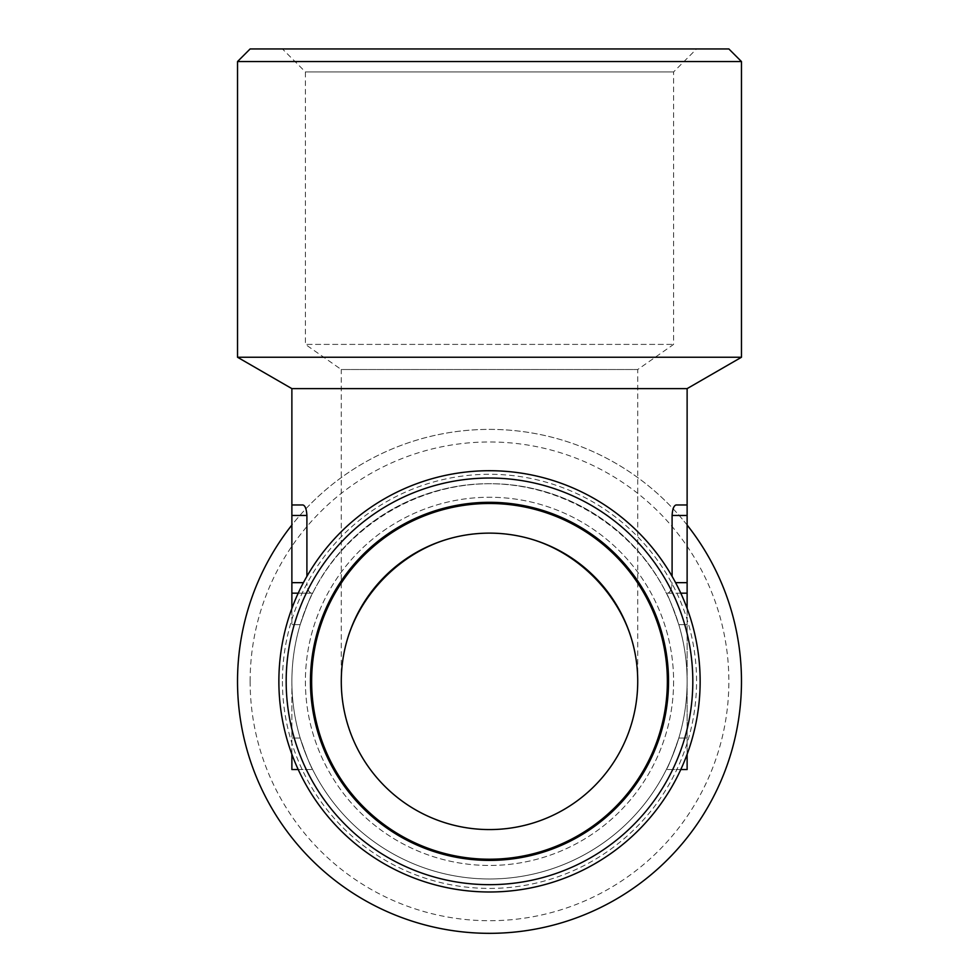 <?xml version="1.0" encoding="UTF-8"?>
<svg xmlns="http://www.w3.org/2000/svg" width="979" height="979" viewBox="0 0 979 979"><rect width="100%" height="100%" fill="white"/><g stroke="black" fill="none" stroke-linecap="round" stroke-linejoin="round"><path stroke-width="0.73" stroke-dasharray="4.89 3.67" d="M341.279 681.347A148.221 148.221 0 0 0 489.5 829.568A148.221 148.221 0 0 0 637.721 681.347C638.308 602.048 568.811 532.539 489.5 533.127C410.189 532.539 340.692 602.048 341.279 681.347A148.221 148.221 0 0 1 489.5 533.127A148.221 148.221 0 0 1 637.721 681.347C638.308 602.048 568.811 532.539 489.5 533.127C410.189 532.539 340.692 602.048 341.279 681.347L341.279 369.524L637.721 369.524L341.279 369.524L305.399 344.4L673.601 344.4L305.399 344.4L305.399 71.92L673.601 71.92L305.399 71.92L282.441 48.95L696.558 48.95L282.441 48.95M680.784 593.164L666.356 593.164C668.094 595.354 672.255 605.854 678.814 624.663C672.255 605.866 668.106 595.367 666.356 593.164C633.511 527.412 562.998 483.785 489.5 483.724C416.002 483.785 345.489 527.412 312.644 593.164L291.877 593.164L291.877 504.968L302.903 504.968C305.167 505.592 306.5 509.092 306.904 515.468L291.877 515.468M291.877 608.461L291.877 624.663L291.877 593.164L311.616 593.164C308.777 592.576 307.21 589.077 306.904 582.664C307.186 589.26 308.752 592.748 311.616 593.164L298.216 593.164M291.877 593.164L312.644 593.164C310.894 595.391 306.733 605.891 300.186 624.663A197.623 197.623 0 0 0 291.877 681.347A197.623 197.623 0 0 1 300.186 624.663C306.745 605.854 310.906 595.354 312.644 593.164C344.914 527.204 416.075 483.173 489.5 483.724C562.925 483.173 634.086 527.204 666.356 593.164L667.384 593.164C670.236 592.76 671.814 589.26 672.096 582.664C671.79 589.077 670.223 592.576 667.384 593.164L687.123 593.164L687.123 504.968L676.097 504.968C673.821 505.592 672.487 509.092 672.096 515.468L672.096 576.337M687.123 608.461L687.123 681.347A197.623 197.623 0 0 1 678.814 738.044A197.623 197.623 0 0 0 687.123 681.347L687.123 754.246M298.216 769.543L312.644 769.543L291.877 769.543L291.877 681.347A197.623 197.623 0 0 0 588.318 852.501A197.623 197.623 0 0 0 588.318 510.206A197.623 197.623 0 0 0 291.877 681.347A197.623 197.623 0 0 1 489.5 483.724A197.623 197.623 0 0 1 687.123 681.347A197.623 197.623 0 0 0 678.814 624.663A197.623 197.623 0 0 1 489.5 878.983A197.623 197.623 0 0 1 291.877 681.347A197.623 197.623 0 0 0 300.186 738.044C306.745 756.853 310.906 767.34 312.644 769.543C310.906 767.352 306.745 756.853 300.186 738.044A197.623 197.623 0 0 1 291.877 681.347L291.877 754.246M680.784 769.543L666.356 769.543C668.094 767.352 672.255 756.853 678.814 738.044C672.255 756.853 668.094 767.34 666.356 769.543L687.123 769.543L687.123 593.164M687.123 388.626L291.877 388.626M306.904 576.337L306.904 515.468M250.122 681.347A239.378 239.378 0 0 0 609.183 888.651A239.378 239.378 0 0 0 609.183 474.044A239.378 239.378 0 0 0 250.122 681.347M282.441 681.347A207.058 207.058 0 0 0 489.5 888.418A207.058 207.058 0 0 0 696.558 681.347A207.058 207.058 0 0 0 489.5 474.289A207.058 207.058 0 0 0 282.441 681.347M237.53 681.347A251.97 251.97 0 0 0 615.485 899.566A251.97 251.97 0 0 0 615.485 463.14A251.97 251.97 0 0 0 237.53 681.347M687.123 525.038A251.97 251.97 0 0 0 291.877 525.038M741.47 357.249L237.53 357.249M741.47 61.555L237.53 61.555M728.878 48.95L250.122 48.95M673.601 681.347A184.101 184.101 0 0 1 397.45 840.79A184.101 184.101 0 0 1 397.45 521.917A184.101 184.101 0 0 1 673.601 681.347A184.101 184.101 0 0 1 397.45 840.79A184.101 184.101 0 0 1 397.45 521.917A184.101 184.101 0 0 1 673.601 681.347M300.186 624.663L291.877 624.663L300.186 624.663M687.123 624.663L678.814 624.663L687.123 624.663M300.186 738.044L291.877 738.044L300.186 738.044M687.123 738.044L678.814 738.044L687.123 738.044M303.404 582.664L291.877 582.664M687.123 582.664L675.596 582.664M687.123 515.468L672.096 515.468M637.721 681.347L637.721 369.524L673.601 344.4L673.601 71.92L696.558 48.95"/><path stroke-width="1.47" d="M341.279 681.347A148.221 148.221 0 0 0 563.61 809.719A148.221 148.221 0 0 0 563.61 552.988A148.221 148.221 0 0 0 341.279 681.347M298.216 593.164L291.877 593.164L291.877 608.461M680.784 593.164L687.123 593.164L687.123 608.461M687.123 754.246L687.123 769.543L680.784 769.543M298.216 769.543L291.877 769.543L291.877 754.246M306.904 576.337L306.904 515.468C306.513 509.092 305.179 505.592 302.903 504.968L291.877 504.968L291.877 388.626L687.123 388.626L741.47 357.249L741.47 61.555L237.53 61.555L237.53 357.249L741.47 357.249M672.096 576.337L672.096 515.468C672.487 509.104 673.821 505.605 676.097 504.968L687.123 504.968L687.123 582.664L675.596 582.664M291.877 504.968L291.877 593.164M687.123 593.164L687.123 582.664M291.877 525.038A251.97 251.97 0 0 0 572.25 919.354A251.97 251.97 0 0 0 687.123 525.038M237.53 61.555L250.122 48.95L728.878 48.95L741.47 61.555M668.535 681.347A179.035 179.035 0 0 1 399.983 836.409A179.035 179.035 0 0 1 399.983 526.298A179.035 179.035 0 0 1 668.535 681.347M667.36 681.347A177.86 177.86 0 0 1 489.5 859.219A177.86 177.86 0 0 1 311.64 681.347A177.86 177.86 0 0 1 489.5 503.487A177.86 177.86 0 0 1 667.36 681.347M692.814 681.347A203.314 203.314 0 0 1 387.843 857.433A203.314 203.314 0 0 1 387.843 505.274A203.314 203.314 0 0 1 692.814 681.347M700.144 681.347A210.644 210.644 0 0 1 384.184 863.772A210.644 210.644 0 0 1 384.184 498.935A210.644 210.644 0 0 1 700.144 681.347M306.904 515.468L291.877 515.468M687.123 515.468L672.096 515.468M303.404 582.664L291.877 582.664M687.123 504.968L687.123 388.626M291.877 388.626L237.53 357.249"/></g></svg>
